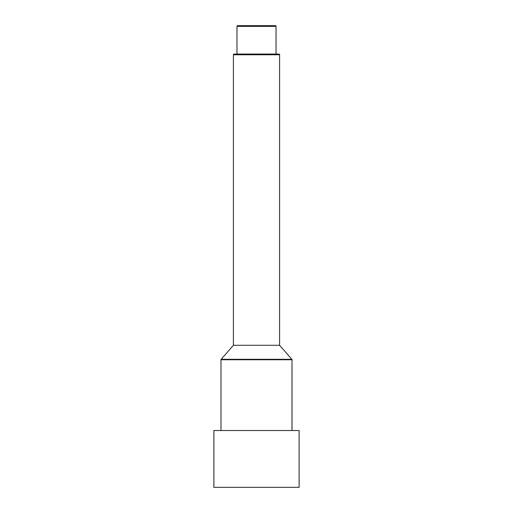 <?xml version="1.0" encoding="UTF-8"?>
<svg xmlns="http://www.w3.org/2000/svg" width="513" height="513" viewBox="0 0 513 513"><rect width="100%" height="100%" fill="white"/><g stroke="black" fill="none" stroke-linecap="round" stroke-linejoin="round"><path stroke-width="0.77" d="M299.117 430.522L213.883 430.522L213.883 487.35L299.117 487.35L299.117 430.522M275.321 25.65L237.679 25.65L275.321 25.65A0.712 0.712 0 0 1 276.032 26.362L276.032 54.064M237.679 25.65A0.712 0.712 0 0 0 236.968 26.362L236.968 54.064M233.415 345.287L233.415 54.776A0.712 0.712 0 0 1 234.127 54.064L278.873 54.064A0.712 0.712 0 0 1 279.585 54.776L279.585 345.287L233.415 345.287L221.161 359.292A0.712 0.712 -90 0 0 220.988 359.76L220.988 430.522M279.585 345.287L291.839 359.292A0.712 0.712 90 0 1 292.012 359.76L292.012 430.522M236.968 26.362L276.032 26.362M233.415 54.776L279.585 54.776M221.161 359.292L291.839 359.292M220.988 359.76L292.012 359.76"/></g></svg>
